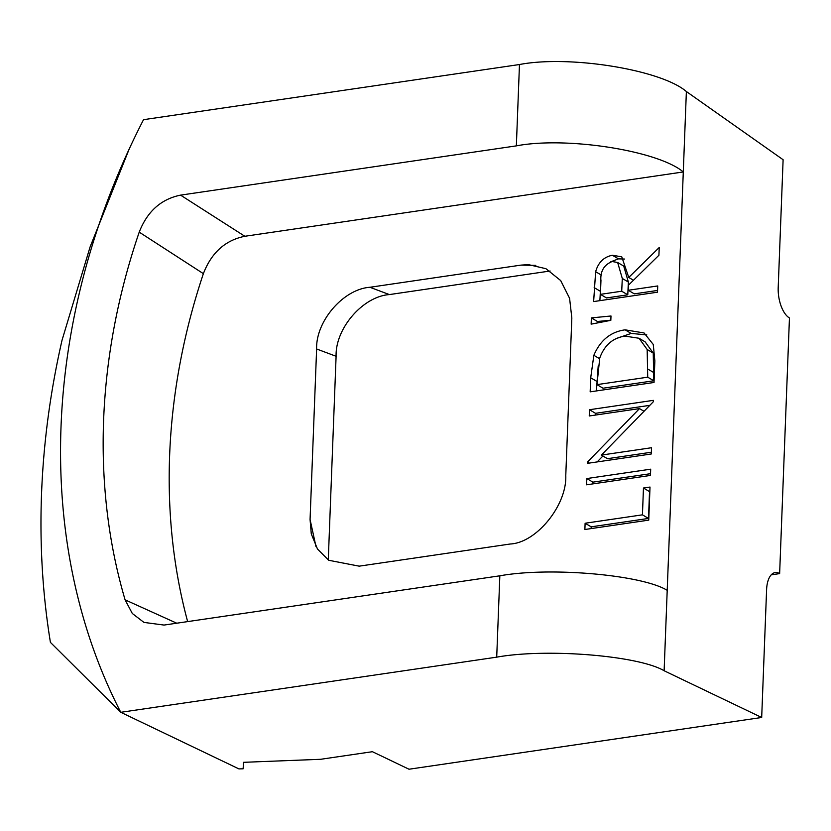 <?xml version="1.0" encoding="UTF-8"?>
<svg xmlns="http://www.w3.org/2000/svg" width="831" height="831" viewBox="0 0 831 831"><rect width="100%" height="100%" fill="white"/><g stroke="black" fill="none" stroke-linecap="round" stroke-linejoin="round"><path stroke-width="1.25" d="M591.132 324.152L591.381 317.899L610.993 315.988L610.827 320.34L591.132 324.152M601.374 455.087L651.525 447.732L651.286 453.986L587.413 463.355L587.465 462.046L639.506 408.603L589.241 415.978L589.48 409.725L653.343 400.355L653.291 401.778L601.374 455.087L607.44 458.681L651.348 452.241M650.008 487.059L648.741 520.133L584.879 529.503L585.117 523.239L642.436 514.836L643.464 488.015L650.008 487.059M203.377 273.659L139.224 232.14A588.587 481.429 -59.4 0 0 125.097 599.837L132.306 613.475L143.96 622.409L164.05 625.068L499.836 575.81C549.769 566.742 641.823 574.72 667.21 590.332L683.29 171.955L244.844 236.274C225.274 240.232 211.458 252.686 203.377 273.659A582.489 476.443 -59.4 0 0 187.65 621.609M389.386 294.579C362.908 296.376 335.194 328.474 336.098 356.281L316.621 348.978L310.067 519.489L311.282 533.897L317.484 549.021L328.692 560.271L359.189 566.16L510.234 544.004C536.452 542.851 567.002 505.206 565.776 475.54L571.832 317.972L569.588 298.298L560.686 280.566L545.946 268.704L528.485 264.632L520.944 265.12L369.909 287.277L389.386 294.579L550.112 271.01M316.621 348.978C315.718 321.171 343.432 289.074 369.909 287.277M650.694 469.183L650.455 475.436L586.593 484.805L586.831 478.552L650.694 469.183M625.099 329.834L644.056 332.961L653.259 344.47L654.859 360.872L654.028 382.478L590.166 391.848L590.706 377.773L593.853 355.304C600.231 340.326 610.65 331.829 625.099 329.834L631.176 333.428L646.809 334.893M657.737 285.947L657.498 292.2L593.635 301.57L595.64 271.695C598.289 262.388 603.877 256.914 612.395 255.262L621.765 256.81L628.755 277.45L659.212 247.503L658.921 255.242L628.454 285.178L628.257 290.268L657.737 285.947M761.684 717.485L664.125 670.752C638.717 655.597 546.642 648.118 496.709 657.155L120.775 712.302L238.923 768.904L243.13 768.8L243.493 762.318L320.621 759.295L372.423 751.702L409.008 769.226L761.684 717.485L766.598 589.667A24.525 11.769 -98.3 0 1 775.178 572.59A24.525 11.769 -98.3 0 1 779.634 573.608L771.21 574.844M779.634 573.608L789.45 317.972A24.525 11.769 -98.3 0 1 778.2 287.547L783.114 159.729L686.375 91.535L683.29 171.955C658.11 150.629 566.306 136.284 516.352 145.872L180.566 195.129L244.844 236.274M139.224 232.14C147.284 211.448 161.069 199.108 180.566 195.129M516.352 145.872L519.468 64.527L143.534 119.674A637.637 521.556 120.6 0 0 129.823 147.669L129.771 147.793M129.189 149.04L90.091 246.942L62.024 340.263A760.261 621.848 120.6 0 0 50.421 642.384L120.775 712.302A637.637 521.556 120.6 0 1 129.823 147.669M519.468 64.527C569.432 54.898 661.216 69.752 686.375 91.535M125.097 599.837L176.743 623.208M328.276 559.99L336.098 356.281M591.121 528.578L591.184 526.833L585.117 523.239M591.184 526.833L648.502 518.43L642.436 514.836M648.502 518.43L649.53 491.609L643.464 488.015M592.835 483.891L592.908 482.146L586.831 478.552M592.908 482.146L650.528 473.691M589.231 463.085L587.465 462.046M597.146 461.932L602.922 456.001M644.025 411.283L639.506 408.603M595.484 415.064L595.547 413.319L589.48 409.725M595.547 413.319L649.8 405.351M596.409 390.934L598.216 365.827M599.577 358.691L593.853 355.304M616.685 338.404L631.176 333.428M596.959 384.628L603.026 388.222L653.789 380.775L653.239 353.082L645.126 341.853L639.049 338.259L624.85 336.098C612.769 337.937 604.407 345.249 599.753 358.036L596.959 384.628L647.723 377.181L647.162 349.487L639.049 338.259M653.789 380.775L647.723 377.181M653.239 353.082L647.162 349.487M597.396 322.937L597.447 321.493L591.381 317.899M597.447 321.493L610.827 320.184M599.878 300.656L600.979 279.974M601.405 275.103L595.64 271.695M610.629 261.869L618.461 258.856L612.395 255.262M618.461 258.856L624.497 259.043M633.482 280.244L628.755 277.45M657.56 290.445L634.333 293.862L628.257 290.268M600.418 294.351L606.495 297.945L627.779 294.818L628.361 282.041L623.728 266.086L617.651 262.492L612.146 261.526C603.846 264.912 600.107 271.488 600.927 281.273L600.418 294.351L621.713 291.224L622.294 278.447L617.651 262.492M627.779 294.818L621.713 291.224M496.709 657.155L499.836 575.81M667.21 590.332L664.125 670.752M535.818 265.38L520.944 265.12M310.067 519.489L315.967 546.507M596.772 381.356L590.706 377.773M654.101 372.766L648.024 369.182M600.242 291.203L594.165 287.619M628.361 282.041L622.294 278.447"/></g></svg>
